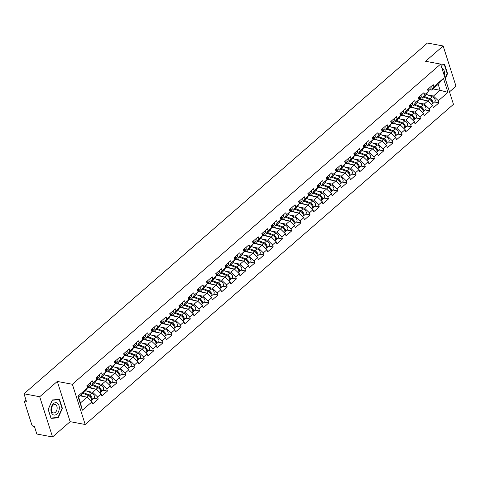 <?xml version="1.0" encoding="UTF-8"?>
<svg xmlns="http://www.w3.org/2000/svg" width="480" height="480" viewBox="0 0 480 480"><rect width="100%" height="100%" fill="white"/><g stroke="black" fill="none" stroke-linecap="round" stroke-linejoin="round"><path stroke-width="0.72" d="M449.49 91.866L456 86.208L443.16 45.978L427.452 43.032L24 393.792L39.708 396.738L52.548 436.968L70.14 421.668L85.2 424.494L453.468 104.322L440.628 64.098L72.36 384.264L85.2 424.494M52.548 436.968L36.84 434.022L34.44 426.498L33.288 426.282A1.446 0.846 -131 0 1 31.83 424.878L24.564 402.108A1.446 0.846 -131 0 1 24.69 401.214L26.004 400.074M432.906 88.914L440.106 90.264L447.924 92.388L443.46 78.39L433.866 86.73L433.194 84.642L427.59 89.514L428.256 91.608L425.952 94.956L422.352 98.088L420.51 97.746M447.924 92.388L438.33 100.734L439.002 102.822L434.544 101.988M418.926 99.24L427.854 100.914L432.726 105.606L433.392 107.7L439.002 102.822M432.726 105.606L429.12 108.738L429.792 110.832L425.334 109.992M409.716 107.244L418.644 108.918L423.516 113.616L424.182 115.704L429.792 110.832M423.516 113.616L419.91 116.742L420.582 118.836L416.124 118.002M400.506 115.254L409.434 116.928L414.306 121.62L414.972 123.714L420.582 118.836M414.306 121.62L410.7 124.752L411.372 126.846L406.914 126.006M391.296 123.258L400.224 124.932L405.096 129.63L405.762 131.718L411.372 126.846M405.096 129.63L401.496 132.756L402.162 134.85L397.704 134.016M382.086 131.268L391.014 132.942L395.886 137.634L396.552 139.728L402.162 134.85M395.886 137.634L392.286 140.766L392.952 142.86L388.494 142.02M372.876 139.272L381.804 140.946L386.676 145.644L387.342 147.732L392.952 142.86M386.676 145.644L383.076 148.77L383.742 150.864L379.284 150.03M363.666 147.282L372.594 148.95L377.466 153.648L378.132 155.742L383.742 150.864M377.466 153.648L373.866 156.78L374.532 158.868L370.074 158.034M354.456 155.286L363.384 156.96L368.256 161.652L368.922 163.746L374.532 158.868M368.256 161.652L364.656 164.784L365.322 166.878L360.864 166.044M345.246 163.296L354.174 164.964L359.046 169.662L359.712 171.756L365.322 166.878M359.046 169.662L355.446 172.794L356.112 174.882L351.654 174.048M336.036 171.3L344.964 172.974L349.836 177.666L350.502 179.76L356.112 174.882M349.836 177.666L346.236 180.798L346.902 182.892L342.444 182.058M326.832 179.304L335.754 180.978L340.626 185.676L341.292 187.77L346.902 182.892M340.626 185.676L337.026 188.808L337.692 190.896L333.234 190.062M317.622 187.314L326.55 188.988L331.416 193.68L332.082 195.774L337.692 190.896M331.416 193.68L327.816 196.812L328.482 198.906L324.024 198.072M308.412 195.318L317.34 196.992L322.206 201.69L322.872 203.778L328.482 198.906M322.206 201.69L318.606 204.822L319.272 206.91L314.814 206.076M299.202 203.328L308.13 205.002L312.996 209.694L313.668 211.788L319.272 206.91M312.996 209.694L309.396 212.826L310.062 214.92L305.604 214.08M289.992 211.332L298.92 213.006L303.786 217.704L304.458 219.792L310.062 214.92M303.786 217.704L300.186 220.836L300.852 222.924L296.4 222.09M280.782 219.342L289.71 221.016L294.576 225.708L295.248 227.802L300.852 222.924M294.576 225.708L290.976 228.84L291.642 230.934L287.19 230.094M271.572 227.346L280.5 229.02L285.366 233.718L286.038 235.806L291.642 230.934M285.366 233.718L281.766 236.844L282.432 238.938L277.98 238.104M262.362 235.356L271.29 237.03L276.156 241.722L276.828 243.816L282.432 238.938M276.156 241.722L272.556 244.854L273.228 246.948L268.77 246.108M253.152 243.36L262.08 245.034L266.952 249.732L267.618 251.82L273.228 246.948M266.952 249.732L263.346 252.858L264.018 254.952L259.56 254.118M243.942 251.37L252.87 253.044L257.742 257.736L258.408 259.83L264.018 254.952M257.742 257.736L254.136 260.868L254.808 262.962L250.35 262.122M234.732 259.374L243.66 261.048L248.532 265.746L249.198 267.834L254.808 262.962M248.532 265.746L244.926 268.872L245.598 270.966L241.14 270.132M225.522 267.384L234.45 269.052L239.322 273.75L239.988 275.844L245.598 270.966M239.322 273.75L235.716 276.882L236.388 278.97L231.93 278.136M216.312 275.388L225.24 277.062L230.112 281.754L230.778 283.848L236.388 278.97M230.112 281.754L226.512 284.886L227.178 286.98L222.72 286.146M207.102 283.398L216.03 285.066L220.902 289.764L221.568 291.858L227.178 286.98M220.902 289.764L217.302 292.896L217.968 294.984L213.51 294.15M197.892 291.402L206.82 293.076L211.692 297.768L212.358 299.862L217.968 294.984M211.692 297.768L208.092 300.9L208.758 302.994L204.3 302.16M188.682 299.406L197.61 301.08L202.482 305.778L203.148 307.866L208.758 302.994M202.482 305.778L198.882 308.91L199.548 310.998L195.09 310.164M179.472 307.416L188.4 309.09L193.272 313.782L193.938 315.876L199.548 310.998M193.272 313.782L189.672 316.914L190.338 319.008L185.88 318.174M170.262 315.42L179.19 317.094L184.062 321.792L184.728 323.88L190.338 319.008M184.062 321.792L180.462 324.924L181.128 327.012L176.67 326.178M161.058 323.43L169.98 325.104L174.852 329.796L175.518 331.89L181.128 327.012M174.852 329.796L171.252 332.928L171.918 335.022L167.46 334.182M151.848 331.434L160.77 333.108L165.642 337.806L166.308 339.894L171.918 335.022M165.642 337.806L162.042 340.938L162.708 343.026L158.25 342.192M142.638 339.444L151.566 341.118L156.432 345.81L157.098 347.904L162.708 343.026M156.432 345.81L152.832 348.942L153.498 351.036L149.04 350.196M133.428 347.448L142.356 349.122L147.222 353.82L147.894 355.908L153.498 351.036M147.222 353.82L143.622 356.946L144.288 359.04L139.83 358.206M124.218 355.458L133.146 357.132L138.012 361.824L138.684 363.918L144.288 359.04M138.012 361.824L134.412 364.956L135.078 367.05L130.62 366.21M115.008 363.462L123.936 365.136L128.802 369.834L129.474 371.922L135.078 367.05M128.802 369.834L125.202 372.96L125.868 375.054L121.416 374.22M105.798 371.472L114.726 373.146L119.592 377.838L120.264 379.932L125.868 375.054M119.592 377.838L115.992 380.97L116.658 383.058L112.206 382.224M96.588 379.476L105.516 381.15L110.382 385.848L111.054 387.936L116.658 383.058M110.382 385.848L106.782 388.974L107.454 391.068L102.996 390.234M87.378 387.486L96.306 389.154L101.178 393.852L101.844 395.946L107.454 391.068M101.178 393.852L97.572 396.984L98.244 399.072L93.786 398.238M79.896 395.814L87.096 397.164L91.968 401.856L92.634 403.95L98.244 399.072M91.968 401.856L82.374 410.202L77.904 396.198L87.498 387.858L85.194 391.212L78.552 396.984L80.454 402.936L87.096 397.164M428.256 91.608L424.656 94.74L423.984 92.646L418.38 97.524L419.046 99.612L415.446 102.744L414.78 100.656L409.17 105.528L409.836 107.622L406.236 110.754L405.57 108.66L399.96 113.538L400.626 115.626L397.026 118.758L396.36 116.664L390.75 121.542L391.416 123.636L387.816 126.768L387.15 124.674L381.54 129.552L382.206 131.64L378.606 134.772L377.94 132.678L372.33 137.556L372.996 139.65L369.396 142.782L368.73 140.688L363.12 145.566L363.786 147.654L360.186 150.786L359.52 148.692L353.91 153.57L354.576 155.664L350.976 158.79L350.31 156.702L344.7 161.574L345.366 163.668L341.766 166.8L341.1 164.706L335.49 169.584L336.156 171.678L332.556 174.804L331.89 172.716L326.28 177.588L326.952 179.682L323.346 182.814L322.68 180.72L317.07 185.598L317.742 187.692L314.136 190.818L313.47 188.73L307.86 193.602L308.532 195.696L304.926 198.828L304.26 196.734L298.65 201.612L299.322 203.7L295.716 206.832L295.05 204.744L289.44 209.616L290.112 211.71L286.512 214.842L285.84 212.748L280.236 217.626L280.902 219.714L277.302 222.846L276.63 220.758L271.026 225.63L271.692 227.724L268.092 230.856L267.42 228.762L261.816 233.64L262.482 235.728L258.882 238.86L258.21 236.766L252.606 241.644L253.272 243.738L249.672 246.87L249 244.776L243.396 249.654L244.062 251.742L240.462 254.874L239.796 252.78L234.186 257.658L234.852 259.752L231.252 262.884L230.586 260.79L224.976 265.668L225.642 267.756L222.042 270.888L221.376 268.794L215.766 273.672L216.432 275.766L212.832 278.892L212.166 276.804L206.556 281.676L207.222 283.77L203.622 286.902L202.956 284.808L197.346 289.686L198.012 291.78L194.412 294.906L193.746 292.818L188.136 297.69L188.802 299.784L185.202 302.916L184.536 300.822L178.926 305.7L179.592 307.794L175.992 310.92L175.326 308.832L169.716 313.704L170.382 315.798L166.782 318.93L166.116 316.836L160.506 321.714L161.172 323.802L157.572 326.934L156.906 324.846L151.296 329.718L151.968 331.812L148.362 334.944L147.696 332.85L142.086 337.728L142.758 339.816L139.152 342.948L138.486 340.86L132.876 345.732L133.548 347.826L129.942 350.958L129.276 348.864L123.666 353.742L124.338 355.83L120.738 358.962L120.066 356.868L114.456 361.746L115.128 363.84L111.528 366.972L110.856 364.878L105.252 369.756L105.918 371.844L102.318 374.976L101.646 372.882L96.042 377.76L96.708 379.854L93.108 382.986L92.436 380.892L86.832 385.77L87.498 387.858M418.752 103.014L424.254 104.04L427.854 100.914M424.254 104.04L429.12 108.738M424.656 94.74L422.352 98.088M409.542 111.018L415.044 112.05L418.644 108.918M419.046 99.612L416.742 102.966L413.142 106.098L411.3 105.75M415.044 112.05L419.91 116.742M415.446 102.744L413.142 106.098M400.332 119.028L405.834 120.054L409.434 116.928M409.836 107.622L407.532 110.97L403.932 114.102L402.09 113.76M405.834 120.054L410.7 124.752M406.236 110.754L403.932 114.102M391.122 127.032L396.624 128.064L400.224 124.932M400.626 115.626L398.322 118.98L394.722 122.112L392.88 121.764M396.624 128.064L401.496 132.756M397.026 118.758L394.722 122.112M381.912 135.042L387.414 136.068L391.014 132.942M391.416 123.636L389.112 126.984L385.512 130.116L383.67 129.768M387.414 136.068L392.286 140.766M387.816 126.768L385.512 130.116M372.702 143.046L378.204 144.078L381.804 140.946M382.206 131.64L379.902 134.994L376.302 138.126L374.46 137.778M378.204 144.078L383.076 148.77M378.606 134.772L376.302 138.126M363.492 151.05L368.994 152.082L372.594 148.95M372.996 139.65L370.698 142.998L367.092 146.13L365.25 145.782M368.994 152.082L373.866 156.78M369.396 142.782L367.092 146.13M354.282 159.06L359.784 160.092L363.384 156.96M363.786 147.654L361.488 151.008L357.882 154.134L356.04 153.792M359.784 160.092L364.656 164.784M360.186 150.786L357.882 154.134M345.078 167.064L350.574 168.096L354.174 164.964M354.576 155.664L352.278 159.012L348.672 162.144L346.83 161.796M350.574 168.096L355.446 172.794M350.976 158.79L348.672 162.144M335.868 175.074L341.364 176.106L344.964 172.974M345.366 163.668L343.068 167.022L339.468 170.148L337.62 169.806M341.364 176.106L346.236 180.798M341.766 166.8L339.468 170.148M326.658 183.078L332.154 184.11L335.754 180.978M336.156 171.678L333.858 175.026L330.258 178.158L328.41 177.81M332.154 184.11L337.026 188.808M332.556 174.804L330.258 178.158M317.448 191.088L322.944 192.12L326.55 188.988M326.952 179.682L324.648 183.036L321.048 186.162L319.2 185.82M322.944 192.12L327.816 196.812M323.346 182.814L321.048 186.162M308.238 199.092L313.734 200.124L317.34 196.992M317.742 187.692L315.438 191.04L311.838 194.172L309.99 193.824M313.734 200.124L318.606 204.822M314.136 190.818L311.838 194.172M299.028 207.102L304.524 208.134L308.13 205.002M308.532 195.696L306.228 199.044L302.628 202.176L300.78 201.834M304.524 208.134L309.396 212.826M304.926 198.828L302.628 202.176M289.818 215.106L295.314 216.138L298.92 213.006M299.322 203.7L297.018 207.054L293.418 210.186L291.57 209.838M295.314 216.138L300.186 220.836M295.716 206.832L293.418 210.186M280.608 223.116L286.11 224.142L289.71 221.016M290.112 211.71L287.808 215.058L284.208 218.19L282.366 217.848M286.11 224.142L290.976 228.84M286.512 214.842L284.208 218.19M271.398 231.12L276.9 232.152L280.5 229.02M280.902 219.714L278.598 223.068L274.998 226.2L273.156 225.852M276.9 232.152L281.766 236.844M277.302 222.846L274.998 226.2M262.188 239.13L267.69 240.156L271.29 237.03M271.692 227.724L269.388 231.072L265.788 234.204L263.946 233.862M267.69 240.156L272.556 244.854M268.092 230.856L265.788 234.204M252.978 247.134L258.48 248.166L262.08 245.034M262.482 235.728L260.178 239.082L256.578 242.214L254.736 241.866M258.48 248.166L263.346 252.858M258.882 238.86L256.578 242.214M243.768 255.144L249.27 256.17L252.87 253.044M253.272 243.738L250.968 247.086L247.368 250.218L245.526 249.87M249.27 256.17L254.136 260.868M249.672 246.87L247.368 250.218M234.558 263.148L240.06 264.18L243.66 261.048M244.062 251.742L241.758 255.096L238.158 258.228L236.316 257.88M240.06 264.18L244.926 268.872M240.462 254.874L238.158 258.228M225.348 271.152L230.85 272.184L234.45 269.052M234.852 259.752L232.548 263.1L228.948 266.232L227.106 265.884M230.85 272.184L235.716 276.882M231.252 262.884L228.948 266.232M216.138 279.162L221.64 280.194L225.24 277.062M225.642 267.756L223.338 271.11L219.738 274.236L217.896 273.894M221.64 280.194L226.512 284.886M222.042 270.888L219.738 274.236M206.928 287.166L212.43 288.198L216.03 285.066M216.432 275.766L214.128 279.114L210.528 282.246L208.686 281.898M212.43 288.198L217.302 292.896M212.832 278.892L210.528 282.246M197.718 295.176L203.22 296.208L206.82 293.076M207.222 283.77L204.924 287.124L201.318 290.25L199.476 289.908M203.22 296.208L208.092 300.9M203.622 286.902L201.318 290.25M188.508 303.18L194.01 304.212L197.61 301.08M198.012 291.78L195.714 295.128L192.108 298.26L190.266 297.912M194.01 304.212L198.882 308.91M194.412 294.906L192.108 298.26M179.304 311.19L184.8 312.222L188.4 309.09M188.802 299.784L186.504 303.132L182.898 306.264L181.056 305.922M184.8 312.222L189.672 316.914M185.202 302.916L182.898 306.264M170.094 319.194L175.59 320.226L179.19 317.094M179.592 307.794L177.294 311.142L173.688 314.274L171.846 313.926M175.59 320.226L180.462 324.924M175.992 310.92L173.688 314.274M160.884 327.204L166.38 328.236L169.98 325.104M170.382 315.798L168.084 319.146L164.484 322.278L162.636 321.936M166.38 328.236L171.252 332.928M166.782 318.93L164.484 322.278M151.674 335.208L157.17 336.24L160.77 333.108M161.172 323.802L158.874 327.156L155.274 330.288L153.426 329.94M157.17 336.24L162.042 340.938M157.572 326.934L155.274 330.288M142.464 343.218L147.96 344.244L151.566 341.118M151.968 331.812L149.664 335.16L146.064 338.292L144.216 337.95M147.96 344.244L152.832 348.942M148.362 334.944L146.064 338.292M133.254 351.222L138.75 352.254L142.356 349.122M142.758 339.816L140.454 343.17L136.854 346.302L135.006 345.954M138.75 352.254L143.622 356.946M139.152 342.948L136.854 346.302M124.044 359.232L129.54 360.258L133.146 357.132M133.548 347.826L131.244 351.174L127.644 354.306L125.796 353.964M129.54 360.258L134.412 364.956M129.942 350.958L127.644 354.306M114.834 367.236L120.33 368.268L123.936 365.136M124.338 355.83L122.034 359.184L118.434 362.316L116.592 361.968M120.33 368.268L125.202 372.96M120.738 358.962L118.434 362.316M105.624 375.246L111.126 376.272L114.726 373.146M115.128 363.84L112.824 367.188L109.224 370.32L107.382 369.972M111.126 376.272L115.992 380.97M111.528 366.972L109.224 370.32M96.414 383.25L101.916 384.282L105.516 381.15M105.918 371.844L103.614 375.198L100.014 378.324L98.172 377.982M101.916 384.282L106.782 388.974M102.318 374.976L100.014 378.324M87.204 391.254L92.706 392.286L96.306 389.154M96.708 379.854L94.404 383.202L90.804 386.334L88.962 385.986M92.706 392.286L97.572 396.984M93.108 382.986L90.804 386.334M26.1 400.368L25.254 401.1L26.4 401.316L24 393.792M25.254 401.1A1.446 0.846 -131 0 0 24.69 401.214M80.454 402.936L82.374 410.202M77.904 396.198L78.552 396.984M443.16 45.978L425.568 61.272L440.628 64.098M70.14 421.668L57.3 381.444L39.708 396.738M57.3 381.444L72.36 384.264M427.962 95.004L433.464 96.036L440.106 90.264L438.204 84.306L431.562 90.084L429.72 89.736M433.464 96.036L438.33 100.734M433.866 86.73L431.562 90.084M443.46 78.39L438.204 84.306M52.416 399.93L48.15 409.368L51.012 418.332L58.14 417.864L62.406 408.426L59.544 399.462L52.416 399.93M445.272 78.636L447.558 73.578L444.696 64.614L440.874 64.866M62.022 408.354L62.406 408.426M56.874 417.624L58.14 417.864M447.174 73.506L447.558 73.578M87.162 385.482A3.18 1.86 49 0 1 87.3 387.24M87.87 384.864A3.18 1.86 49 0 1 87.684 387.096A3.18 1.86 49 0 1 87.324 387.306M90.138 382.89A3.18 1.86 49 0 1 89.958 385.122L87.684 387.096M90.57 396.84L90.228 396.774M91.374 400.2A3.18 1.86 -131 0 0 91.794 399.966A3.18 1.86 -131 0 0 91.854 397.464A3.18 1.86 -131 0 0 89.412 395.082L83.532 392.658M91.794 399.966L94.068 397.992A3.18 1.86 -131 0 0 94.128 395.49A3.18 1.86 -131 0 0 91.686 393.102L85.614 390.6M89.064 395.868L89.532 396.06A1.926 1.128 49 0 1 91.23 398.256M90.852 400.788L91.086 400.584A3.18 1.86 -131 0 0 91.146 398.082A3.18 1.86 -131 0 0 88.704 395.694L82.824 393.27M83.616 396.51L80.55 395.25M53.466 403.638A6.264 4.092 100.6 0 0 51.294 412.206A6.264 4.092 100.6 0 0 56.802 414.102A6.264 4.092 100.6 0 0 58.968 405.534A6.264 4.092 100.6 0 0 53.466 403.638M53.142 405.132A4.29 2.802 100.6 0 0 51.426 409.65A4.29 2.802 100.6 0 0 53.496 412.926A4.29 2.802 100.6 0 0 55.428 412.29A4.29 2.802 100.6 0 0 57.144 407.772A4.29 2.802 100.6 0 0 55.074 404.496A4.29 2.802 100.6 0 0 53.142 405.132M62.04 408.414L57.906 417.558L51 418.014L48.228 409.326L52.362 400.182L59.268 399.726L62.04 408.414M58.29 399.546L59.268 399.726M444.198 75.282A6.264 4.092 100.6 0 0 442.776 68.514A6.264 4.092 100.6 0 0 441.87 67.98M440.952 65.106L444.42 64.878L447.192 73.566L445.116 78.156M443.442 64.698L444.42 64.878M96.372 377.472A3.18 1.86 49 0 1 96.51 379.236M97.08 376.86A3.18 1.86 49 0 1 96.894 379.086A3.18 1.86 49 0 1 96.528 379.302M99.348 374.88A3.18 1.86 49 0 1 99.168 377.112L96.894 379.086M105.576 369.468A3.18 1.86 49 0 1 105.72 371.226M106.29 368.85A3.18 1.86 49 0 1 106.104 371.082A3.18 1.86 49 0 1 105.738 371.292M108.558 366.876A3.18 1.86 49 0 1 108.378 369.108L106.104 371.082M114.786 361.458A3.18 1.86 49 0 1 114.93 363.222M115.494 360.846A3.18 1.86 49 0 1 115.314 363.072A3.18 1.86 49 0 1 114.948 363.288M117.768 358.866A3.18 1.86 49 0 1 117.588 361.098L115.314 363.072M123.996 353.454A3.18 1.86 49 0 1 124.14 355.212M124.704 352.836A3.18 1.86 49 0 1 124.524 355.068A3.18 1.86 49 0 1 124.158 355.278M126.978 350.862A3.18 1.86 49 0 1 126.798 353.094L124.524 355.068M133.206 345.444A3.18 1.86 49 0 1 133.35 347.208M133.914 344.832A3.18 1.86 49 0 1 133.734 347.064A3.18 1.86 49 0 1 133.368 347.274M136.188 342.852A3.18 1.86 49 0 1 136.008 345.084L133.734 347.064M99.774 388.836L99.438 388.77M100.584 392.19A3.18 1.86 -131 0 0 101.004 391.962A3.18 1.86 -131 0 0 101.064 389.454A3.18 1.86 -131 0 0 98.622 387.072L92.742 384.648M101.004 391.962L103.278 389.988A3.18 1.86 -131 0 0 103.338 387.48A3.18 1.86 -131 0 0 100.896 385.098L94.824 382.596M98.274 387.864L98.742 388.056A1.926 1.128 49 0 1 100.44 390.252M100.062 392.778L100.296 392.58A3.18 1.86 -131 0 0 100.356 390.072A3.18 1.86 -131 0 0 97.914 387.69L92.034 385.266M92.826 388.506L88.242 386.616M87.486 387.234L88.68 387.726M108.984 380.826L108.648 380.766M109.794 384.186A3.18 1.86 -131 0 0 110.214 383.952A3.18 1.86 -131 0 0 110.274 381.45A3.18 1.86 -131 0 0 107.832 379.068L101.952 376.644M110.214 383.952L112.488 381.978A3.18 1.86 -131 0 0 112.548 379.476A3.18 1.86 -131 0 0 110.106 377.094L104.034 374.586M107.484 379.854L107.952 380.046A1.926 1.128 49 0 1 109.65 382.248M109.272 384.774L109.506 384.57A3.18 1.86 -131 0 0 109.566 382.068A3.18 1.86 -131 0 0 107.124 379.68L101.244 377.256M102.036 380.496L97.452 378.606M96.696 379.23L97.884 379.722M118.194 372.822L117.858 372.756M119.004 376.176A3.18 1.86 -131 0 0 119.424 375.948A3.18 1.86 -131 0 0 119.484 373.446A3.18 1.86 -131 0 0 117.042 371.058L111.162 368.634M119.424 375.948L121.698 373.974A3.18 1.86 -131 0 0 121.758 371.466A3.18 1.86 -131 0 0 119.316 369.084L113.244 366.582M116.694 371.85L117.162 372.042A1.926 1.128 49 0 1 118.86 374.238M118.482 376.764L118.716 376.566A3.18 1.86 -131 0 0 118.776 374.058A3.18 1.86 -131 0 0 116.334 371.676L110.454 369.252M111.246 372.492L106.662 370.602M105.9 371.22L107.094 371.712M127.404 364.812L127.068 364.752M128.214 368.172A3.18 1.86 -131 0 0 128.634 367.944A3.18 1.86 -131 0 0 128.694 365.436A3.18 1.86 -131 0 0 126.252 363.054L120.372 360.63M128.634 367.944L130.908 365.964A3.18 1.86 -131 0 0 130.968 363.462A3.18 1.86 -131 0 0 128.526 361.08L122.454 358.572M125.904 363.84L126.372 364.032A1.926 1.128 49 0 1 128.064 366.234M127.692 368.76L127.926 368.556A3.18 1.86 -131 0 0 127.986 366.054A3.18 1.86 -131 0 0 125.544 363.672L119.664 361.242M120.456 364.482L115.866 362.592M115.11 363.216L116.304 363.708M136.614 356.808L136.278 356.742M137.424 360.162A3.18 1.86 -131 0 0 137.844 359.934A3.18 1.86 -131 0 0 137.904 357.432A3.18 1.86 -131 0 0 135.462 355.044L129.582 352.62M137.844 359.934L140.118 357.96A3.18 1.86 -131 0 0 140.178 355.452A3.18 1.86 -131 0 0 137.736 353.07L131.664 350.568M135.114 355.836L135.576 356.028A1.926 1.128 49 0 1 137.274 358.224M136.902 360.75L137.136 360.552A3.18 1.86 -131 0 0 137.196 358.044A3.18 1.86 -131 0 0 134.754 355.662L128.874 353.238M129.666 356.478L125.076 354.588M124.32 355.206L125.514 355.698M142.416 337.44A3.18 1.86 49 0 1 142.56 339.198M143.124 336.822A3.18 1.86 49 0 1 142.944 339.054A3.18 1.86 49 0 1 142.578 339.264M145.398 334.848A3.18 1.86 49 0 1 145.218 337.08L142.944 339.054M145.824 348.798L145.488 348.738M146.634 352.158A3.18 1.86 -131 0 0 147.054 351.93A3.18 1.86 -131 0 0 147.114 349.422A3.18 1.86 -131 0 0 144.672 347.04L138.792 344.616M147.054 351.93L149.328 349.95A3.18 1.86 -131 0 0 149.382 347.448A3.18 1.86 -131 0 0 146.946 345.066L140.874 342.558M144.324 347.826L144.786 348.018A1.926 1.128 49 0 1 146.484 350.22M146.112 352.746L146.346 352.542A3.18 1.86 -131 0 0 146.406 350.04A3.18 1.86 -131 0 0 143.964 347.658L138.084 345.234M138.876 348.468L134.286 346.578M133.53 347.202L134.724 347.694M151.626 329.436A3.18 1.86 49 0 1 151.77 331.194M152.334 328.818A3.18 1.86 49 0 1 152.154 331.05A3.18 1.86 49 0 1 151.788 331.26M154.608 326.844A3.18 1.86 49 0 1 154.428 329.07L152.154 331.05M155.034 340.794L154.698 340.728M155.838 344.148A3.18 1.86 -131 0 0 156.264 343.92A3.18 1.86 -131 0 0 156.324 341.418A3.18 1.86 -131 0 0 153.882 339.036L148.002 336.606M156.264 343.92L158.538 341.946A3.18 1.86 -131 0 0 158.592 339.438A3.18 1.86 -131 0 0 156.156 337.056L150.084 334.554M153.534 339.822L153.996 340.014A1.926 1.128 49 0 1 155.694 342.21M155.322 344.742L155.556 344.538A3.18 1.86 -131 0 0 155.616 342.03A3.18 1.86 -131 0 0 153.174 339.648L147.294 337.224M148.086 340.464L143.496 338.574M142.74 339.192L143.934 339.684M160.836 321.426A3.18 1.86 49 0 1 160.98 323.184M161.544 320.808A3.18 1.86 49 0 1 161.364 323.04A3.18 1.86 49 0 1 160.998 323.25M163.818 318.834A3.18 1.86 49 0 1 163.638 321.066L161.364 323.04M164.244 332.784L163.908 332.724M165.048 336.144A3.18 1.86 -131 0 0 165.474 335.916A3.18 1.86 -131 0 0 165.534 333.408A3.18 1.86 -131 0 0 163.092 331.026L157.212 328.602M165.474 335.916L167.748 333.936A3.18 1.86 -131 0 0 167.802 331.434A3.18 1.86 -131 0 0 165.366 329.052L159.288 326.544M162.744 331.812L163.206 332.004A1.926 1.128 49 0 1 164.904 334.206M164.532 336.732L164.766 336.528A3.18 1.86 -131 0 0 164.826 334.026A3.18 1.86 -131 0 0 162.384 331.644L156.498 329.22M157.296 332.46L152.706 330.564M151.95 331.188L153.144 331.68M170.046 313.422A3.18 1.86 49 0 1 170.19 315.18M170.754 312.804A3.18 1.86 49 0 1 170.574 315.036A3.18 1.86 49 0 1 170.208 315.246M173.028 310.83A3.18 1.86 49 0 1 172.848 313.056L170.574 315.036M173.454 324.78L173.118 324.714M174.258 328.14A3.18 1.86 -131 0 0 174.684 327.906A3.18 1.86 -131 0 0 174.744 325.404A3.18 1.86 -131 0 0 172.302 323.022L166.416 320.592M174.684 327.906L176.958 325.932A3.18 1.86 -131 0 0 177.012 323.424A3.18 1.86 -131 0 0 174.576 321.042L168.498 318.54M171.954 323.808L172.416 324A1.926 1.128 49 0 1 174.114 326.196M173.742 328.728L173.976 328.524A3.18 1.86 -131 0 0 174.03 326.016A3.18 1.86 -131 0 0 171.594 323.634L165.708 321.21M166.506 324.45L161.916 322.56M161.16 323.178L162.354 323.67M179.256 305.412A3.18 1.86 49 0 1 179.4 307.176M179.964 304.794A3.18 1.86 49 0 1 179.784 307.026A3.18 1.86 49 0 1 179.418 307.236M182.238 302.82A3.18 1.86 49 0 1 182.058 305.052L179.784 307.026M182.664 316.77L182.328 316.71M183.468 320.13A3.18 1.86 -131 0 0 183.894 319.902A3.18 1.86 -131 0 0 183.948 317.394A3.18 1.86 -131 0 0 181.512 315.012L175.626 312.588M183.894 319.902L186.162 317.922A3.18 1.86 -131 0 0 186.222 315.42A3.18 1.86 -131 0 0 183.786 313.038L177.708 310.536M181.164 315.804L181.626 315.99A1.926 1.128 49 0 1 183.324 318.192M182.952 320.718L183.186 320.514A3.18 1.86 -131 0 0 183.24 318.012A3.18 1.86 -131 0 0 180.804 315.63L174.918 313.206M175.71 316.446L171.126 314.556M170.37 315.174L171.564 315.666M188.466 297.408A3.18 1.86 49 0 1 188.604 299.166M189.174 296.79A3.18 1.86 49 0 1 188.994 299.022A3.18 1.86 49 0 1 188.628 299.232M191.448 294.816A3.18 1.86 49 0 1 191.268 297.042L188.994 299.022M191.874 308.766L191.538 308.7M192.678 312.126A3.18 1.86 -131 0 0 193.104 311.892A3.18 1.86 -131 0 0 193.158 309.39A3.18 1.86 -131 0 0 190.722 307.008L184.836 304.584M193.104 311.892L195.372 309.918A3.18 1.86 -131 0 0 195.432 307.41A3.18 1.86 -131 0 0 192.996 305.028L186.918 302.526M190.374 307.794L190.836 307.986A1.926 1.128 49 0 1 192.534 310.182M192.162 312.714L192.396 312.51A3.18 1.86 -131 0 0 192.45 310.002A3.18 1.86 -131 0 0 190.014 307.62L184.128 305.196M184.92 308.436L180.336 306.546M179.58 307.17L180.774 307.662M197.676 289.398A3.18 1.86 49 0 1 197.814 291.162M198.384 288.786A3.18 1.86 49 0 1 198.204 291.012A3.18 1.86 49 0 1 197.838 291.228M200.658 286.806A3.18 1.86 49 0 1 200.478 289.038L198.204 291.012M201.084 300.756L200.748 300.696M201.888 304.116A3.18 1.86 -131 0 0 202.314 303.888A3.18 1.86 -131 0 0 202.368 301.38A3.18 1.86 -131 0 0 199.932 298.998L194.046 296.574M202.314 303.888L204.582 301.908A3.18 1.86 -131 0 0 204.642 299.406A3.18 1.86 -131 0 0 202.206 297.024L196.128 294.522M199.584 299.79L200.046 299.982A1.926 1.128 49 0 1 201.744 302.178M201.372 304.704L201.6 304.5A3.18 1.86 -131 0 0 201.66 301.998A3.18 1.86 -131 0 0 199.224 299.616L193.338 297.192M194.13 300.432L189.546 298.542M188.79 299.16L189.984 299.652M206.886 281.394A3.18 1.86 49 0 1 207.024 283.152M207.594 280.776A3.18 1.86 49 0 1 207.414 283.008A3.18 1.86 49 0 1 207.048 283.218M209.868 278.802A3.18 1.86 49 0 1 209.688 281.028L207.414 283.008M210.294 292.752L209.958 292.686M211.098 296.112A3.18 1.86 -131 0 0 211.518 295.878A3.18 1.86 -131 0 0 211.578 293.376A3.18 1.86 -131 0 0 209.142 290.994L203.256 288.57M211.518 295.878L213.792 293.904A3.18 1.86 -131 0 0 213.852 291.402A3.18 1.86 -131 0 0 211.416 289.014L205.338 286.512M208.794 291.78L209.256 291.972A1.926 1.128 49 0 1 210.954 294.168M210.582 296.7L210.81 296.496A3.18 1.86 -131 0 0 210.87 293.994A3.18 1.86 -131 0 0 208.434 291.606L202.548 289.182M203.34 292.422L198.756 290.532M198 291.156L199.194 291.648M216.096 273.384A3.18 1.86 49 0 1 216.234 275.148M216.804 272.772A3.18 1.86 49 0 1 216.624 274.998A3.18 1.86 49 0 1 216.258 275.214M219.078 270.792A3.18 1.86 49 0 1 218.898 273.024L216.624 274.998M219.504 284.742L219.168 284.682M220.308 288.102A3.18 1.86 -131 0 0 220.728 287.874A3.18 1.86 -131 0 0 220.788 285.366A3.18 1.86 -131 0 0 218.352 282.984L212.466 280.56M220.728 287.874L223.002 285.9A3.18 1.86 -131 0 0 223.062 283.392A3.18 1.86 -131 0 0 220.626 281.01L214.548 278.508M218.004 283.776L218.466 283.968A1.926 1.128 49 0 1 220.164 286.164M219.792 288.69L220.02 288.492A3.18 1.86 -131 0 0 220.08 285.984A3.18 1.86 -131 0 0 217.644 283.602L211.758 281.178M212.55 284.418L207.966 282.528M207.21 283.146L208.404 283.638M225.306 265.38A3.18 1.86 49 0 1 225.444 267.138M226.014 264.762A3.18 1.86 49 0 1 225.834 266.994A3.18 1.86 49 0 1 225.468 267.204M228.288 262.788A3.18 1.86 49 0 1 228.102 265.02L225.834 266.994M228.714 276.738L228.378 276.672M229.518 280.098A3.18 1.86 -131 0 0 229.938 279.864A3.18 1.86 -131 0 0 229.998 277.362A3.18 1.86 -131 0 0 227.562 274.98L221.676 272.556M229.938 279.864L232.212 277.89A3.18 1.86 -131 0 0 232.272 275.388A3.18 1.86 -131 0 0 229.83 273L223.758 270.498M227.214 275.766L227.676 275.958A1.926 1.128 49 0 1 229.374 278.16M228.996 280.686L229.23 280.482A3.18 1.86 -131 0 0 229.29 277.98A3.18 1.86 -131 0 0 226.854 275.592L220.968 273.168M221.76 276.408L217.176 274.518M216.42 275.142L217.614 275.634M234.516 257.37A3.18 1.86 49 0 1 234.654 259.134M235.224 256.758A3.18 1.86 49 0 1 235.044 258.984A3.18 1.86 49 0 1 234.678 259.2M237.498 254.778A3.18 1.86 49 0 1 237.312 257.01L235.044 258.984M237.924 268.734L237.582 268.668M238.728 272.088A3.18 1.86 -131 0 0 239.148 271.86A3.18 1.86 -131 0 0 239.208 269.352A3.18 1.86 -131 0 0 236.772 266.97L230.886 264.546M239.148 271.86L241.422 269.886A3.18 1.86 -131 0 0 241.482 267.378A3.18 1.86 -131 0 0 239.04 264.996L232.968 262.494M236.424 267.762L236.886 267.954A1.926 1.128 49 0 1 238.584 270.15M238.206 272.676L238.44 272.478A3.18 1.86 -131 0 0 238.5 269.97A3.18 1.86 -131 0 0 236.064 267.588L230.178 265.164M230.97 268.404L226.386 266.514M225.63 267.132L226.824 267.624M243.726 249.366A3.18 1.86 49 0 1 243.864 251.124M244.434 248.748A3.18 1.86 49 0 1 244.254 250.98A3.18 1.86 49 0 1 243.888 251.19M246.708 246.774A3.18 1.86 49 0 1 246.522 249.006L244.254 250.98M247.134 260.724L246.792 260.664M247.938 264.084A3.18 1.86 -131 0 0 248.358 263.85A3.18 1.86 -131 0 0 248.418 261.348A3.18 1.86 -131 0 0 245.982 258.966L240.096 256.542M248.358 263.85L250.632 261.876A3.18 1.86 -131 0 0 250.692 259.374A3.18 1.86 -131 0 0 248.25 256.992L242.178 254.484M245.628 259.752L246.096 259.944A1.926 1.128 49 0 1 247.794 262.146M247.416 264.672L247.65 264.468A3.18 1.86 -131 0 0 247.71 261.966A3.18 1.86 -131 0 0 245.268 259.584L239.388 257.154M240.18 260.394L235.596 258.504M234.84 259.128L236.034 259.62M252.936 241.356A3.18 1.86 49 0 1 253.074 243.12M253.644 240.744A3.18 1.86 49 0 1 253.458 242.97A3.18 1.86 49 0 1 253.098 243.186M255.912 238.764A3.18 1.86 49 0 1 255.732 240.996L253.458 242.97M256.344 252.72L256.002 252.654M257.148 256.074A3.18 1.86 -131 0 0 257.568 255.846A3.18 1.86 -131 0 0 257.628 253.344A3.18 1.86 -131 0 0 255.186 250.956L249.306 248.532M257.568 255.846L259.842 253.872A3.18 1.86 -131 0 0 259.902 251.364A3.18 1.86 -131 0 0 257.46 248.982L251.388 246.48M254.838 251.748L255.306 251.94A1.926 1.128 49 0 1 257.004 254.136M256.626 256.662L256.86 256.464A3.18 1.86 -131 0 0 256.92 253.956A3.18 1.86 -131 0 0 254.478 251.574L248.598 249.15M249.39 252.39L244.806 250.5M244.05 251.118L245.244 251.61M262.146 233.352A3.18 1.86 49 0 1 262.284 235.11M262.854 232.734A3.18 1.86 49 0 1 262.668 234.966A3.18 1.86 49 0 1 262.308 235.176M265.122 230.76A3.18 1.86 49 0 1 264.942 232.992L262.668 234.966M265.548 244.71L265.212 244.65M266.358 248.07A3.18 1.86 -131 0 0 266.778 247.842A3.18 1.86 -131 0 0 266.838 245.334A3.18 1.86 -131 0 0 264.396 242.952L258.516 240.528M266.778 247.842L269.052 245.862A3.18 1.86 -131 0 0 269.112 243.36A3.18 1.86 -131 0 0 266.67 240.978L260.598 238.47M264.048 243.738L264.516 243.93A1.926 1.128 49 0 1 266.214 246.132M265.836 248.658L266.07 248.454A3.18 1.86 -131 0 0 266.13 245.952A3.18 1.86 -131 0 0 263.688 243.57L257.808 241.14M258.6 244.38L254.016 242.49M253.26 243.114L254.454 243.606M271.35 225.342A3.18 1.86 49 0 1 271.494 227.106M272.064 224.73A3.18 1.86 49 0 1 271.878 226.962A3.18 1.86 49 0 1 271.512 227.172M274.332 222.75A3.18 1.86 49 0 1 274.152 224.982L271.878 226.962M274.758 236.706L274.422 236.64M275.568 240.06A3.18 1.86 -131 0 0 275.988 239.832A3.18 1.86 -131 0 0 276.048 237.33A3.18 1.86 -131 0 0 273.606 234.942L267.726 232.518M275.988 239.832L278.262 237.858A3.18 1.86 -131 0 0 278.322 235.35A3.18 1.86 -131 0 0 275.88 232.968L269.808 230.466M273.258 235.734L273.726 235.926A1.926 1.128 49 0 1 275.424 238.122M275.046 240.648L275.28 240.45A3.18 1.86 -131 0 0 275.34 237.942A3.18 1.86 -131 0 0 272.898 235.56L267.018 233.136M267.81 236.376L263.226 234.486M262.47 235.104L263.664 235.596M280.56 217.338A3.18 1.86 49 0 1 280.704 219.096M281.274 216.72A3.18 1.86 49 0 1 281.088 218.952A3.18 1.86 49 0 1 280.722 219.162M283.542 214.746A3.18 1.86 49 0 1 283.362 216.978L281.088 218.952M283.968 228.696L283.632 228.636M284.778 232.056A3.18 1.86 -131 0 0 285.198 231.828A3.18 1.86 -131 0 0 285.258 229.32A3.18 1.86 -131 0 0 282.816 226.938L276.936 224.514M285.198 231.828L287.472 229.848A3.18 1.86 -131 0 0 287.532 227.346A3.18 1.86 -131 0 0 285.09 224.964L279.018 222.456M282.468 227.724L282.936 227.916A1.926 1.128 49 0 1 284.634 230.118M284.256 232.644L284.49 232.44A3.18 1.86 -131 0 0 284.55 229.938A3.18 1.86 -131 0 0 282.108 227.556L276.228 225.132M277.02 228.366L272.436 226.476M271.68 227.1L272.868 227.592M289.77 209.334A3.18 1.86 49 0 1 289.914 211.092M290.478 208.716A3.18 1.86 49 0 1 290.298 210.948A3.18 1.86 49 0 1 289.932 211.158M292.752 206.742A3.18 1.86 49 0 1 292.572 208.968L290.298 210.948M293.178 220.692L292.842 220.626M293.988 224.046A3.18 1.86 -131 0 0 294.408 223.818A3.18 1.86 -131 0 0 294.468 221.316A3.18 1.86 -131 0 0 292.026 218.934L286.146 216.504M294.408 223.818L296.682 221.844A3.18 1.86 -131 0 0 296.742 219.336A3.18 1.86 -131 0 0 294.3 216.954L288.228 214.452M291.678 219.72L292.146 219.912A1.926 1.128 49 0 1 293.838 222.108M293.466 224.64L293.7 224.436A3.18 1.86 -131 0 0 293.76 221.928A3.18 1.86 -131 0 0 291.318 219.546L285.438 217.122M286.23 220.362L281.64 218.472M280.884 219.09L282.078 219.582M298.98 201.324A3.18 1.86 49 0 1 299.124 203.082M299.688 200.706A3.18 1.86 49 0 1 299.508 202.938A3.18 1.86 49 0 1 299.142 203.148M301.962 198.732A3.18 1.86 49 0 1 301.782 200.964L299.508 202.938M302.388 212.682L302.052 212.622M303.198 216.042A3.18 1.86 -131 0 0 303.618 215.814A3.18 1.86 -131 0 0 303.678 213.306A3.18 1.86 -131 0 0 301.236 210.924L295.356 208.5M303.618 215.814L305.892 213.834A3.18 1.86 -131 0 0 305.952 211.332A3.18 1.86 -131 0 0 303.51 208.95L297.438 206.442M300.888 211.71L301.35 211.902A1.926 1.128 49 0 1 303.048 214.104M302.676 216.63L302.91 216.426A3.18 1.86 -131 0 0 302.97 213.924A3.18 1.86 -131 0 0 300.528 211.542L294.648 209.118M295.44 212.358L290.85 210.462M290.094 211.086L291.288 211.578M308.19 193.32A3.18 1.86 49 0 1 308.334 195.078M308.898 192.702A3.18 1.86 49 0 1 308.718 194.934A3.18 1.86 49 0 1 308.352 195.144M311.172 190.728A3.18 1.86 49 0 1 310.992 192.954L308.718 194.934M311.598 204.678L311.262 204.612M312.408 208.038A3.18 1.86 -131 0 0 312.828 207.804A3.18 1.86 -131 0 0 312.888 205.302A3.18 1.86 -131 0 0 310.446 202.92L304.566 200.49M312.828 207.804L315.102 205.83A3.18 1.86 -131 0 0 315.162 203.322A3.18 1.86 -131 0 0 312.72 200.94L306.648 198.438M310.098 203.706L310.56 203.898A1.926 1.128 49 0 1 312.258 206.094M311.886 208.626L312.12 208.422A3.18 1.86 -131 0 0 312.18 205.914A3.18 1.86 -131 0 0 309.738 203.532L303.858 201.108M304.65 204.348L300.06 202.458M299.304 203.076L300.498 203.568M317.4 185.31A3.18 1.86 49 0 1 317.544 187.074M318.108 184.692A3.18 1.86 49 0 1 317.928 186.924A3.18 1.86 49 0 1 317.562 187.134M320.382 182.718A3.18 1.86 49 0 1 320.202 184.95L317.928 186.924M320.808 196.668L320.472 196.608M321.618 200.028A3.18 1.86 -131 0 0 322.038 199.8A3.18 1.86 -131 0 0 322.098 197.292A3.18 1.86 -131 0 0 319.656 194.91L313.776 192.486M322.038 199.8L324.312 197.82A3.18 1.86 -131 0 0 324.366 195.318A3.18 1.86 -131 0 0 321.93 192.936L315.858 190.434M319.308 195.702L319.77 195.888A1.926 1.128 49 0 1 321.468 198.09M321.096 200.616L321.33 200.412A3.18 1.86 -131 0 0 321.39 197.91A3.18 1.86 -131 0 0 318.948 195.528L313.068 193.104M313.86 196.344L309.27 194.454M308.514 195.072L309.708 195.564M326.61 177.306A3.18 1.86 49 0 1 326.754 179.064M327.318 176.688A3.18 1.86 49 0 1 327.138 178.92A3.18 1.86 49 0 1 326.772 179.13M329.592 174.714A3.18 1.86 49 0 1 329.412 176.94L327.138 178.92M330.018 188.664L329.682 188.598M330.822 192.024A3.18 1.86 -131 0 0 331.248 191.79A3.18 1.86 -131 0 0 331.308 189.288A3.18 1.86 -131 0 0 328.866 186.906L322.986 184.482M331.248 191.79L333.522 189.816A3.18 1.86 -131 0 0 333.576 187.308A3.18 1.86 -131 0 0 331.14 184.926L325.068 182.424M328.518 187.692L328.98 187.884A1.926 1.128 49 0 1 330.678 190.08M330.306 192.612L330.54 192.408A3.18 1.86 -131 0 0 330.6 189.9A3.18 1.86 -131 0 0 328.158 187.518L322.272 185.094M323.07 188.334L318.48 186.444M317.724 187.068L318.918 187.56M335.82 169.296A3.18 1.86 49 0 1 335.964 171.06M336.528 168.684A3.18 1.86 49 0 1 336.348 170.91A3.18 1.86 49 0 1 335.982 171.126M338.802 166.704A3.18 1.86 49 0 1 338.622 168.936L336.348 170.91M339.228 180.654L338.892 180.594M340.032 184.014A3.18 1.86 -131 0 0 340.458 183.786A3.18 1.86 -131 0 0 340.518 181.278A3.18 1.86 -131 0 0 338.076 178.896L332.196 176.472M340.458 183.786L342.732 181.806A3.18 1.86 -131 0 0 342.786 179.304A3.18 1.86 -131 0 0 340.35 176.922L334.272 174.42M337.728 179.688L338.19 179.88A1.926 1.128 49 0 1 339.888 182.076M339.516 184.602L339.75 184.398A3.18 1.86 -131 0 0 339.804 181.896A3.18 1.86 -131 0 0 337.368 179.514L331.482 177.09M332.28 180.33L327.69 178.44M326.934 179.058L328.128 179.55M345.03 161.292A3.18 1.86 49 0 1 345.174 163.05M345.738 160.674A3.18 1.86 49 0 1 345.558 162.906A3.18 1.86 49 0 1 345.192 163.116M348.012 158.7A3.18 1.86 49 0 1 347.832 160.926L345.558 162.906M348.438 172.65L348.102 172.584M349.242 176.01A3.18 1.86 -131 0 0 349.668 175.776A3.18 1.86 -131 0 0 349.722 173.274A3.18 1.86 -131 0 0 347.286 170.892L341.4 168.468M349.668 175.776L351.936 173.802A3.18 1.86 -131 0 0 351.996 171.3A3.18 1.86 -131 0 0 349.56 168.912L343.482 166.41M346.938 171.678L347.4 171.87A1.926 1.128 49 0 1 349.098 174.066M348.726 176.598L348.96 176.394A3.18 1.86 -131 0 0 349.014 173.892A3.18 1.86 -131 0 0 346.578 171.504L340.692 169.08M341.484 172.32L336.9 170.43M336.144 171.054L337.338 171.546M354.24 153.282A3.18 1.86 49 0 1 354.378 155.046M354.948 152.67A3.18 1.86 49 0 1 354.768 154.896A3.18 1.86 49 0 1 354.402 155.112M357.222 150.69A3.18 1.86 49 0 1 357.042 152.922L354.768 154.896M357.648 164.64L357.312 164.58M358.452 168A3.18 1.86 -131 0 0 358.878 167.772A3.18 1.86 -131 0 0 358.932 165.264A3.18 1.86 -131 0 0 356.496 162.882L350.61 160.458M358.878 167.772L361.146 165.798A3.18 1.86 -131 0 0 361.206 163.29A3.18 1.86 -131 0 0 358.77 160.908L352.692 158.406M356.148 163.674L356.61 163.866A1.926 1.128 49 0 1 358.308 166.062M357.936 168.588L358.17 168.39A3.18 1.86 -131 0 0 358.224 165.882A3.18 1.86 -131 0 0 355.788 163.5L349.902 161.076M350.694 164.316L346.11 162.426M345.354 163.044L346.548 163.536M363.45 145.278A3.18 1.86 49 0 1 363.588 147.036M364.158 144.66A3.18 1.86 49 0 1 363.978 146.892A3.18 1.86 49 0 1 363.612 147.102M366.432 142.686A3.18 1.86 49 0 1 366.252 144.918L363.978 146.892M366.858 156.636L366.522 156.57M367.662 159.996A3.18 1.86 -131 0 0 368.088 159.762A3.18 1.86 -131 0 0 368.142 157.26A3.18 1.86 -131 0 0 365.706 154.878L359.82 152.454M368.088 159.762L370.356 157.788A3.18 1.86 -131 0 0 370.416 155.286A3.18 1.86 -131 0 0 367.98 152.898L361.902 150.396M365.358 155.664L365.82 155.856A1.926 1.128 49 0 1 367.518 158.058M367.146 160.584L367.374 160.38A3.18 1.86 -131 0 0 367.434 157.878A3.18 1.86 -131 0 0 364.998 155.49L359.112 153.066M359.904 156.306L355.32 154.416M354.564 155.04L355.758 155.532M372.66 137.268A3.18 1.86 49 0 1 372.798 139.032M373.368 136.656A3.18 1.86 49 0 1 373.188 138.882A3.18 1.86 49 0 1 372.822 139.098M375.642 134.676A3.18 1.86 49 0 1 375.462 136.908L373.188 138.882M376.068 148.632L375.732 148.566M376.872 151.986A3.18 1.86 -131 0 0 377.298 151.758A3.18 1.86 -131 0 0 377.352 149.256A3.18 1.86 -131 0 0 374.916 146.868L369.03 144.444M377.298 151.758L379.566 149.784A3.18 1.86 -131 0 0 379.626 147.276A3.18 1.86 -131 0 0 377.19 144.894L371.112 142.392M374.568 147.66L375.03 147.852A1.926 1.128 49 0 1 376.728 150.048M376.356 152.574L376.584 152.376A3.18 1.86 -131 0 0 376.644 149.868A3.18 1.86 -131 0 0 374.208 147.486L368.322 145.062M369.114 148.302L364.53 146.412M363.774 147.03L364.968 147.522M381.87 129.264A3.18 1.86 49 0 1 382.008 131.022M382.578 128.646A3.18 1.86 49 0 1 382.398 130.878A3.18 1.86 49 0 1 382.032 131.088M384.852 126.672A3.18 1.86 49 0 1 384.672 128.904L382.398 130.878M385.278 140.622L384.942 140.562M386.082 143.982A3.18 1.86 -131 0 0 386.502 143.748A3.18 1.86 -131 0 0 386.562 141.246A3.18 1.86 -131 0 0 384.126 138.864L378.24 136.44M386.502 143.748L388.776 141.774A3.18 1.86 -131 0 0 388.836 139.272A3.18 1.86 -131 0 0 386.4 136.89L380.322 134.382M383.778 139.65L384.24 139.842A1.926 1.128 49 0 1 385.938 142.044M385.566 144.57L385.794 144.366A3.18 1.86 -131 0 0 385.854 141.864A3.18 1.86 -131 0 0 383.418 139.482L377.532 137.052M378.324 140.292L373.74 138.402M372.984 139.026L374.178 139.518M391.08 121.254A3.18 1.86 49 0 1 391.218 123.018M391.788 120.642A3.18 1.86 49 0 1 391.608 122.868A3.18 1.86 49 0 1 391.242 123.084M394.062 118.662A3.18 1.86 49 0 1 393.876 120.894L391.608 122.868M394.488 132.618L394.152 132.552M395.292 135.972A3.18 1.86 -131 0 0 395.712 135.744A3.18 1.86 -131 0 0 395.772 133.242A3.18 1.86 -131 0 0 393.336 130.854L387.45 128.43M395.712 135.744L397.986 133.77A3.18 1.86 -131 0 0 398.046 131.262A3.18 1.86 -131 0 0 395.604 128.88L389.532 126.378M392.988 131.646L393.45 131.838A1.926 1.128 49 0 1 395.148 134.034M394.77 136.56L395.004 136.362A3.18 1.86 -131 0 0 395.064 133.854A3.18 1.86 -131 0 0 392.628 131.472L386.742 129.048M387.534 132.288L382.95 130.398M382.194 131.016L383.388 131.508M400.29 113.25A3.18 1.86 49 0 1 400.428 115.008M400.998 112.632A3.18 1.86 49 0 1 400.818 114.864A3.18 1.86 49 0 1 400.452 115.074M403.272 110.658A3.18 1.86 49 0 1 403.086 112.89L400.818 114.864M403.698 124.608L403.362 124.548M404.502 127.968A3.18 1.86 -131 0 0 404.922 127.74A3.18 1.86 -131 0 0 404.982 125.232A3.18 1.86 -131 0 0 402.546 122.85L396.66 120.426M404.922 127.74L407.196 125.76A3.18 1.86 -131 0 0 407.256 123.258A3.18 1.86 -131 0 0 404.814 120.876L398.742 118.368M402.198 123.636L402.66 123.828A1.926 1.128 49 0 1 404.358 126.03M403.98 128.556L404.214 128.352A3.18 1.86 -131 0 0 404.274 125.85A3.18 1.86 -131 0 0 401.838 123.468L395.952 121.038M396.744 124.278L392.16 122.388M391.404 123.012L392.598 123.504M409.5 105.24A3.18 1.86 49 0 1 409.638 107.004M410.208 104.628A3.18 1.86 49 0 1 410.028 106.86A3.18 1.86 49 0 1 409.662 107.07M412.482 102.648A3.18 1.86 49 0 1 412.296 104.88L410.028 106.86M412.908 116.604L412.566 116.538M413.712 119.958A3.18 1.86 -131 0 0 414.132 119.73A3.18 1.86 -131 0 0 414.192 117.228A3.18 1.86 -131 0 0 411.756 114.84L405.87 112.416M414.132 119.73L416.406 117.756A3.18 1.86 -131 0 0 416.466 115.248A3.18 1.86 -131 0 0 414.024 112.866L407.952 110.364M411.408 115.632L411.87 115.824A1.926 1.128 49 0 1 413.568 118.02M413.19 120.546L413.424 120.348A3.18 1.86 -131 0 0 413.484 117.84A3.18 1.86 -131 0 0 411.042 115.458L405.162 113.034M405.954 116.274L401.37 114.384M400.614 115.002L401.808 115.494M418.71 97.236A3.18 1.86 49 0 1 418.848 98.994M419.418 96.618A3.18 1.86 49 0 1 419.238 98.85A3.18 1.86 49 0 1 418.872 99.06M421.692 94.644A3.18 1.86 49 0 1 421.506 96.876L419.238 98.85M422.118 108.594L421.776 108.534M422.922 111.954A3.18 1.86 -131 0 0 423.342 111.726A3.18 1.86 -131 0 0 423.402 109.218A3.18 1.86 -131 0 0 420.966 106.836L415.08 104.412M423.342 111.726L425.616 109.746A3.18 1.86 -131 0 0 425.676 107.244A3.18 1.86 -131 0 0 423.234 104.862L417.162 102.354M420.612 107.622L421.08 107.814A1.926 1.128 49 0 1 422.778 110.016M422.4 112.542L422.634 112.338A3.18 1.86 -131 0 0 422.694 109.836A3.18 1.86 -131 0 0 420.252 107.454L414.372 105.03M415.164 108.264L410.58 106.374M409.824 106.998L411.018 107.49M427.92 89.232A3.18 1.86 49 0 1 428.058 90.99M428.628 88.614A3.18 1.86 49 0 1 428.442 90.846A3.18 1.86 49 0 1 428.082 91.056M430.896 86.64A3.18 1.86 49 0 1 430.716 88.866L428.442 90.846M431.328 100.59L430.986 100.524M432.132 103.944A3.18 1.86 -131 0 0 432.552 103.716A3.18 1.86 -131 0 0 432.612 101.214A3.18 1.86 -131 0 0 430.17 98.832L424.29 96.402M432.552 103.716L434.826 101.742A3.18 1.86 -131 0 0 434.886 99.234A3.18 1.86 -131 0 0 432.444 96.852L426.372 94.35M429.822 99.618L430.29 99.81A1.926 1.128 49 0 1 431.988 102.006M431.61 104.538L431.844 104.334A3.18 1.86 -131 0 0 431.904 101.826A3.18 1.86 -131 0 0 429.462 99.444L423.582 97.02M424.374 100.26L419.79 98.37M419.034 98.988L420.228 99.48M89.412 395.082L91.686 393.102M87.03 397.152L88.704 395.694M98.622 387.072L100.896 385.098M96.24 389.142L97.914 387.69M107.832 379.068L110.106 377.094M105.45 381.138L107.124 379.68M117.042 371.058L119.316 369.084M114.66 373.134L116.334 371.676M126.252 363.054L128.526 361.08M123.87 365.124L125.544 363.672M135.462 355.044L137.736 353.07M133.08 357.12L134.754 355.662M144.672 347.04L146.946 345.066M142.29 349.11L143.964 347.658M153.882 339.036L156.156 337.056M151.5 341.106L153.174 339.648M163.092 331.026L165.366 329.052M160.71 333.096L162.384 331.644M172.302 323.022L174.576 321.042M169.92 325.092L171.594 323.634M181.512 315.012L183.786 313.038M179.13 317.082L180.804 315.63M190.722 307.008L192.996 305.028M188.34 309.078L190.014 307.62M199.932 298.998L202.206 297.024M197.55 301.068L199.224 299.616M209.142 290.994L211.416 289.014M206.76 293.064L208.434 291.606M218.352 282.984L220.626 281.01M215.97 285.054L217.644 283.602M227.562 274.98L229.83 273M225.18 277.05L226.854 275.592M236.772 266.97L239.04 264.996M234.39 269.046L236.064 267.588M245.982 258.966L248.25 256.992M243.594 261.036L245.268 259.584M255.186 250.956L257.46 248.982M252.804 253.032L254.478 251.574M264.396 242.952L266.67 240.978M262.014 245.022L263.688 243.57M273.606 234.942L275.88 232.968M271.224 237.018L272.898 235.56M282.816 226.938L285.09 224.964M280.434 229.008L282.108 227.556M292.026 218.934L294.3 216.954M289.644 221.004L291.318 219.546M301.236 210.924L303.51 208.95M298.854 212.994L300.528 211.542M310.446 202.92L312.72 200.94M308.064 204.99L309.738 203.532M319.656 194.91L321.93 192.936M317.274 196.98L318.948 195.528M328.866 186.906L331.14 184.926M326.484 188.976L328.158 187.518M338.076 178.896L340.35 176.922M335.694 180.966L337.368 179.514M347.286 170.892L349.56 168.912M344.904 172.962L346.578 171.504M356.496 162.882L358.77 160.908M354.114 164.952L355.788 163.5M365.706 154.878L367.98 152.898M363.324 156.948L364.998 155.49M374.916 146.868L377.19 144.894M372.534 148.944L374.208 147.486M384.126 138.864L386.4 136.89M381.744 140.934L383.418 139.482M393.336 130.854L395.604 128.88M390.954 132.93L392.628 131.472M402.546 122.85L404.814 120.876M400.164 124.92L401.838 123.468M411.756 114.84L414.024 112.866M409.374 116.916L411.042 115.458M420.966 106.836L423.234 104.862M418.578 108.906L420.252 107.454M430.17 98.832L432.444 96.852M427.788 100.902L429.462 99.444"/></g></svg>
